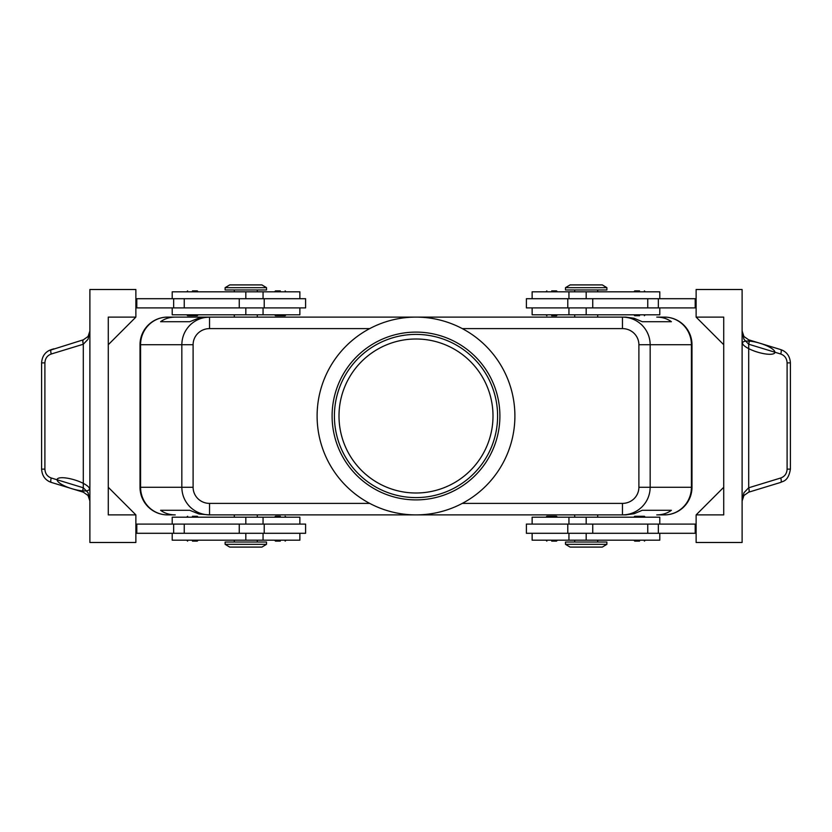 <?xml version="1.0" encoding="UTF-8"?>
<svg xmlns="http://www.w3.org/2000/svg" width="832" height="832" viewBox="0 0 832 832"><rect width="100%" height="100%" fill="white"/><g stroke="black" fill="none" stroke-linecap="round" stroke-linejoin="round"><path stroke-width="1.25" d="M338.998 416A77.002 77.002 0 0 1 416 338.998A77.002 77.002 0 0 1 493.002 416A77.002 77.002 0 0 1 416 493.002A77.002 77.002 0 0 1 338.998 416M188.365 315.723L192.452 315.723L188.365 315.723M192.452 290.888L197.288 290.888L192.452 290.888M305.604 307.902L305.604 298.709L264.212 298.709L264.212 307.902L305.604 307.902M299.863 298.709L299.863 291.814L172.214 291.814L172.214 298.709M172.214 307.902L172.214 314.808L299.863 314.808L299.863 307.902M551.689 315.723L556.525 315.723L551.689 315.723M551.689 290.888L556.525 290.888L551.689 290.888M192.452 516.277L197.288 516.277L192.452 516.277M192.452 541.112L197.288 541.112L192.452 541.112M264.212 533.291L305.604 533.291L305.604 524.098L264.212 524.098L264.212 533.291L239.252 533.291L239.252 524.098L264.212 524.098M299.863 533.291L299.863 540.186L172.214 540.186L172.214 533.291M172.214 524.098L172.214 517.192L299.863 517.192L299.863 524.098M555.776 516.277L551.689 516.277L555.776 516.277M551.689 541.112L556.525 541.112L551.689 541.112M622.461 503.391L622.461 514.894C630.063 514.769 636.594 512.075 642.054 506.813C647.338 501.374 650.042 494.863 650.166 487.292L638.893 487.292A16.432 16.099 0 0 1 622.461 503.391L462.28 503.391M638.893 344.708L691.423 344.708A27.602 27.04 -90 0 0 683.498 325.187A27.602 27.04 -90 0 0 664.383 317.106L656.76 317.106C662.407 317.148 667.285 318.677 671.393 321.703L642.262 321.703L634.13 318.282L625.758 317.106L209.539 317.106C201.937 317.231 195.406 319.925 189.946 325.187C184.662 330.626 181.958 337.137 181.834 344.708L181.834 487.292L140.577 487.292A27.602 27.04 90 0 0 148.502 506.813A27.602 27.04 90 0 0 167.617 514.894L175.24 514.894C169.593 514.852 164.715 513.323 160.607 510.297L189.738 510.297L199.077 514.03L209.539 514.894L209.539 503.391A16.432 16.099 180 0 1 193.107 487.292L181.834 487.292C181.958 494.863 184.662 501.374 189.946 506.813C195.406 512.075 201.937 514.769 209.539 514.894L625.758 514.894L634.13 513.718L642.262 510.297L671.393 510.297C667.285 513.323 662.407 514.852 656.76 514.894L664.383 514.894A27.602 27.04 -90 0 0 683.498 506.813A27.602 27.04 -90 0 0 691.423 487.292L650.166 487.292L650.166 344.708C650.042 337.137 647.338 330.626 642.054 325.187C636.594 319.925 630.063 317.231 622.461 317.106L622.461 328.609A16.432 16.099 0 0 1 638.893 344.708L638.893 487.292M175.24 317.106L209.539 317.106L199.077 317.97L189.738 321.703L160.607 321.703C164.715 318.677 169.593 317.148 175.24 317.106L167.617 317.106A27.602 27.04 90 0 0 148.502 325.187A27.602 27.04 90 0 0 140.577 344.708L193.107 344.708A16.432 16.099 180 0 1 209.539 328.609L209.539 317.106L167.617 317.106A27.602 27.602 0 0 0 148.106 325.187A27.602 27.602 0 0 1 167.617 317.106M664.383 514.894A27.602 27.602 0 0 0 691.985 487.292L691.985 344.708A27.602 27.602 0 0 0 683.894 325.187A27.602 27.602 0 0 1 691.985 344.708L691.423 344.708L691.423 487.292L691.985 487.292A27.602 27.602 0 0 1 664.383 514.894L656.76 514.894M586.186 544.336L565.49 544.336L570.086 547.092L602.285 547.092L606.882 544.336L586.186 544.336M606.882 544.336L606.882 542.027L565.49 542.027L565.49 544.336M225.118 544.336L266.51 544.336L266.51 542.027L225.118 542.027L225.118 544.336L229.715 547.092L261.914 547.092L266.51 544.336M606.882 287.664L565.49 287.664L565.49 289.973L606.882 289.973L606.882 287.664L602.285 284.908L570.086 284.908L565.49 287.664M245.814 287.664L266.51 287.664L261.914 284.908L229.715 284.908L225.118 287.664L245.814 287.664M225.118 287.664L225.118 289.973L266.51 289.973L266.51 287.664M659.786 524.098L659.786 517.192L532.137 517.192L532.137 524.098M532.137 533.291L532.137 540.186L659.786 540.186L659.786 533.291M526.396 524.098L526.396 533.291L567.788 533.291L567.788 524.098L526.396 524.098M639.548 541.112L634.712 541.112L639.548 541.112M643.635 516.277L639.548 516.277L643.635 516.277M280.311 541.112L275.475 541.112L280.311 541.112M280.311 516.277L275.475 516.277L280.311 516.277M659.786 307.902L659.786 314.808L532.137 314.808L532.137 307.902M532.137 298.709L532.137 291.814L659.786 291.814L659.786 298.709M567.788 298.709L526.396 298.709L526.396 307.902L567.788 307.902L567.788 298.709L592.748 298.709L592.748 307.902L567.788 307.902M639.548 290.888L634.712 290.888L639.548 290.888M639.548 315.723L634.712 315.723L639.548 315.723M280.311 290.888L275.475 290.888L280.311 290.888M276.224 315.723L280.311 315.723L276.224 315.723M760.074 343.283A16.858 4.597 -163 0 0 744.089 345.623A16.858 4.597 -163 0 0 772.013 354.151A16.858 4.597 -163 0 0 760.074 343.283L780.79 349.617L748.634 339.799L743.922 336.471L742.113 331.001L743.943 339.248L748.634 344.198L780.759 354.016C784.742 355.503 786.854 358.457 787.103 362.877L787.103 469.123C786.854 473.543 784.742 476.497 780.759 477.984L748.634 487.802L743.943 492.752L742.113 500.999L743.922 495.529L748.634 492.201A4.597 1.29 -107 0 0 748.634 487.802M48.651 481.291L51.21 482.383C45.271 480.272 42.068 475.852 41.6 469.123L44.897 469.123L44.897 362.877C45.146 358.457 47.258 355.503 51.241 354.016L83.304 344.23L88.057 339.248L89.887 331.001L88.078 336.471A9.204 9.204 0 0 0 88.951 335.026L89.887 331.001M51.241 477.984A4.597 1.258 -73 0 0 50.752 480.979A4.597 1.258 -73 0 0 51.21 482.383L83.366 492.201L88.078 495.529L89.887 500.999L88.057 492.752L83.366 487.802L51.241 477.984C47.258 476.497 45.146 473.543 44.897 469.123M83.262 492.17A4.597 1.258 -73 0 1 82.805 490.766A4.597 1.258 -73 0 1 83.304 487.77L83.304 344.23A4.597 1.258 -107 0 1 82.805 341.234A4.597 1.258 -107 0 1 83.262 339.83L48.651 350.709M51.241 354.016A4.597 1.258 -107 0 1 50.752 351.021A4.597 1.258 -107 0 1 51.21 349.617L53.82 348.816M44.897 362.877L41.6 362.877L41.6 469.123M748.738 339.83A4.597 1.258 107 0 1 749.195 341.234A4.597 1.258 107 0 1 748.696 344.23L748.696 487.77A4.597 1.258 -107 0 1 749.195 490.766A4.597 1.258 -107 0 1 748.738 492.17L780.79 482.383A4.597 1.258 -107 0 0 781.248 480.979A4.597 1.258 -107 0 0 780.759 477.984M783.349 350.709L780.79 349.617C786.729 351.728 789.932 356.148 790.4 362.877L790.4 469.123L787.103 469.123M790.4 362.877L787.103 362.877M71.926 488.717A16.858 4.597 17 0 0 87.911 486.377A16.858 4.597 17 0 0 59.987 477.849A16.858 4.597 17 0 0 71.926 488.717M317.106 416A98.894 98.894 0 0 1 416 317.106A98.894 98.894 0 0 1 514.894 416A98.894 98.894 0 0 1 416 514.894A98.894 98.894 0 0 1 317.106 416M499.897 416A83.897 83.897 0 0 1 416 499.897A83.897 83.897 0 0 1 332.103 416A83.897 83.897 0 0 1 416 332.103A83.897 83.897 0 0 1 499.897 416M497.598 416A81.598 81.598 0 0 1 416 497.598A81.598 81.598 0 0 1 334.402 416A81.598 81.598 0 0 1 416 334.402A81.598 81.598 0 0 1 497.598 416M742.113 331.001L743.049 335.026A9.204 9.204 0 0 0 743.922 336.471M89.887 500.999L88.951 496.974A9.204 9.204 0 0 0 88.078 495.529M748.634 339.799A4.597 1.29 107 0 1 748.634 344.198M83.366 492.201A4.597 1.29 -73 0 1 83.366 487.802M83.366 344.198A4.597 1.29 -107 0 1 83.366 339.799L83.262 339.83M88.078 336.471L83.366 339.799M135.876 514.894L135.876 542.495L89.887 542.495L89.887 289.505L135.876 289.505L135.876 317.106L108.285 344.708L108.285 487.292L135.876 514.894L108.285 514.894L108.285 317.106L135.876 317.106M135.876 533.291L239.252 533.291M135.876 524.098L239.252 524.098M135.876 307.902L264.212 307.902M135.876 298.709L264.212 298.709M696.124 317.106L723.715 317.106L723.715 514.894L696.124 514.894L696.124 542.495L742.113 542.495L742.113 289.505L696.124 289.505L696.124 317.106L723.715 344.708M696.124 514.894L723.715 487.292M696.124 298.709L592.748 298.709M696.124 533.291L567.788 533.291M696.124 524.098L567.788 524.098M280.311 315.723L285.137 315.723L280.311 315.723M696.124 307.902L592.748 307.902M695.198 298.709L695.198 307.902M639.548 516.277L634.712 516.277L639.548 516.277M695.198 533.291L695.198 524.098M664.383 317.106A27.602 27.602 0 0 1 683.894 325.187A27.602 27.602 0 0 0 664.383 317.106L656.76 317.106M140.015 344.708L140.015 487.292A27.602 27.602 0 0 0 148.106 506.813A27.602 27.602 0 0 1 140.015 487.292L140.577 487.292L140.577 344.708L140.015 344.708A27.602 27.602 0 0 1 148.106 325.187A27.602 27.602 0 0 0 140.015 344.708M167.617 514.894A27.602 27.602 0 0 1 148.106 506.813A27.602 27.602 0 0 0 167.617 514.894L175.24 514.894M160.607 510.297L189.738 510.297M642.262 510.297L671.393 510.297M160.607 321.703L189.738 321.703M642.262 321.703L671.393 321.703M551.689 516.277L546.863 516.277L551.689 516.277M136.802 533.291L136.802 524.098M136.802 298.709L136.802 307.902M192.452 315.723L197.288 315.723L192.452 315.723M245.814 298.709L245.814 291.814M245.814 517.192L245.814 524.098M193.107 487.292L193.107 344.708M586.186 533.291L586.186 540.186M586.186 314.808L586.186 307.902M780.79 349.617A4.597 1.258 107 0 1 781.248 351.021A4.597 1.258 107 0 1 780.759 354.016M209.539 328.609L369.72 328.609M462.28 328.609L622.461 328.609M369.72 503.391L209.539 503.391M658.351 298.709L658.351 307.902M647.754 298.709L647.754 307.902M586.186 298.709L586.186 291.814M658.351 533.291L658.351 524.098M647.754 533.291L647.754 524.098M592.748 533.291L592.748 524.098M586.186 517.192L586.186 524.098M245.814 533.291L245.814 540.186M184.246 533.291L184.246 524.098M173.649 533.291L173.649 524.098M245.814 314.808L245.814 307.902M239.252 298.709L239.252 307.902M184.246 298.709L184.246 307.902M173.649 298.709L173.649 307.902M186.701 314.808L187.626 315.723M186.701 291.814L187.626 290.888M263.058 314.808L263.058 307.902M257.306 291.814L257.306 289.973M545.938 314.808L546.863 315.723M545.938 291.814L546.863 290.888M198.203 517.192L197.288 516.277M198.203 540.186L197.288 541.112M263.058 540.186L263.058 533.291M234.312 540.186L234.312 542.027M557.44 517.192L556.525 516.277M557.44 540.186L556.525 541.112M574.694 514.894L574.694 517.192M234.312 514.894L234.312 517.192M597.688 317.106L597.688 314.808M257.306 317.106L257.306 314.808M574.694 540.186L574.694 542.027M568.942 517.192L568.942 524.098M645.299 540.186L644.374 541.112M645.299 517.192L644.374 516.277M286.062 540.186L285.137 541.112M286.062 517.192L285.137 516.277M597.688 291.814L597.688 289.973M568.942 291.814L568.942 298.709M633.797 291.814L634.712 290.888M633.797 314.808L634.712 315.723M274.56 291.814L275.475 290.888M274.56 314.808L275.475 315.723M742.113 500.999L742.55 498.222M790.4 469.123C788.32 481.842 782.454 481.135 780.79 482.383M51.21 349.617C45.271 351.728 42.068 356.148 41.6 362.877M286.062 314.808L285.137 315.723M286.062 291.814L285.137 290.888M645.299 314.808L644.374 315.723M645.299 291.814L644.374 290.888M568.942 307.902L568.942 314.808M574.694 289.973L574.694 291.814M274.56 517.192L275.475 516.277M274.56 540.186L275.475 541.112M633.797 517.192L634.712 516.277M633.797 540.186L634.712 541.112M568.942 533.291L568.942 540.186M597.688 540.186L597.688 542.027M234.312 317.106L234.312 314.808M574.694 314.808L574.694 317.106M257.306 517.192L257.306 514.894M597.688 514.894L597.688 517.192M545.938 540.186L546.863 541.112M545.938 517.192L546.863 516.277M257.306 542.027L257.306 540.186M263.058 524.098L263.058 517.192M186.701 540.186L187.626 541.112M186.701 517.192L187.626 516.277M557.44 291.814L556.525 290.888M557.44 314.808L556.525 315.723M234.312 291.814L234.312 289.973M263.058 298.709L263.058 291.814M198.203 291.814L197.288 290.888M198.203 314.808L197.288 315.723"/></g></svg>
